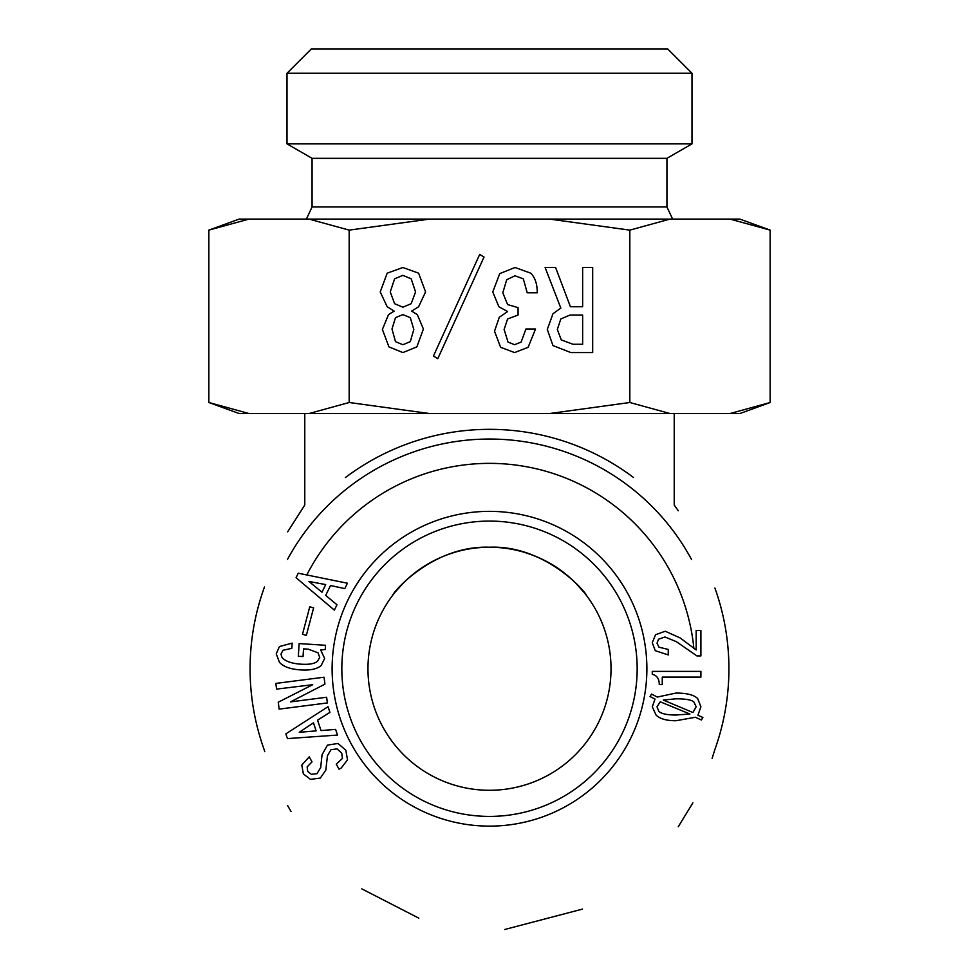 <?xml version="1.0" encoding="UTF-8"?>
<svg xmlns="http://www.w3.org/2000/svg" width="979" height="979" viewBox="0 0 979 979"><rect width="100%" height="100%" fill="white"/><g stroke="black" fill="none" stroke-linecap="round" stroke-linejoin="round"><path stroke-width="1.47" d="M392.383 595.685C395.1 589.211 435.459 545.205 489.5 547.224C545.156 544.862 586.348 592.442 586.727 595.832M584.426 592.858L575.603 582.994M562.546 571.626C552.511 563.782 540.004 557.418 525.025 552.535M453.962 552.535L447.819 554.591M424.947 565.789L417.531 570.83M403.483 582.921L395.602 591.597M674.225 413.542L674.225 505.054L678.276 510.769M489.5 790.286A121.531 121.531 0 0 1 384.257 607.983A121.531 121.531 0 0 1 594.742 607.983A121.531 121.531 0 0 1 489.5 790.286M714.866 749.571A239.414 239.414 0 0 0 714.903 588.061M633.511 477.495A239.414 239.414 0 0 0 345.367 477.581M264.122 587.987A239.414 239.414 0 0 0 264.122 749.535L264.758 751.652M691.517 559.45A229.686 229.686 0 0 0 287.508 559.388M714.903 749.437L712.112 758.37M692.899 802.841L678.276 826.729M582.481 909.099L504.711 929.499M418.828 918.155L361.838 888.883M290.983 811.469L287.581 805.533M264.122 587.963L264.416 586.996M287.667 531.817L304.775 505.042L304.775 413.542M693.878 648.502A205.382 205.382 0 0 0 306.782 574.954M489.5 816.413A147.658 147.658 0 0 1 361.618 594.926A147.658 147.658 0 0 1 617.382 594.926A147.658 147.658 0 0 1 489.5 816.413M700.903 671.386L700.903 677.113L662.257 677.113L662.257 684.59L659.271 684.59C659.271 678.777 656.933 675.375 652.283 674.372L652.283 671.386L700.903 671.386M689.926 714.009L660.262 701.796L657.019 706.777L658.769 711.268C661.266 713.764 666.993 715.013 675.963 715.013L689.926 714.009M663.26 700.046L692.924 712.516L696.167 706.777L693.915 702.041C691.761 699.887 685.777 698.81 675.963 698.81L663.26 700.046M697.66 698.553L700.903 706.777L697.905 715.257L702.898 717.497L701.392 719.993L695.408 717.252L675.963 720.74C666.491 720.74 659.846 718.831 656.028 715.013L652.283 706.777L655.024 699.055L650.044 696.558L651.537 694.074L657.276 697.06L675.963 693.071C686.769 693.071 694.001 694.894 697.66 698.553M696.167 649.946L696.167 630.5L700.903 630.5L700.903 655.93L696.913 655.93L676.465 641.722L664.998 636.986L658.512 639.226L657.019 643.215L659.014 647.205L668.241 649.444L668.241 654.927L655.281 650.692L652.283 642.713L655.526 634.735L665.255 631.247L680.209 637.978L696.167 649.946M325.701 595.403L336.972 604.753L334.353 610.125L296.062 577.708L298.24 573.217L347.41 583.215L344.804 588.599L330.498 585.54L325.701 595.403M292.17 643.117L291.828 648.343L282.968 650.264L280.961 654.131L282.001 657.447C285.403 661.327 291.754 663.578 301.042 664.178C309.168 664.717 314.638 663.738 317.465 661.266L319.717 657.411L318.028 652.797L308.263 649.163L303.539 648.857L303.037 656.566L298.314 656.26L299.146 643.57L325.505 645.296L325.236 649.53L320.708 649.983L324.649 658.475L321.185 665.5C317.123 669.061 310.282 670.529 300.663 669.905C290.384 669.232 283.31 666.687 279.431 662.269L276.237 653.825L279.456 646.532L292.17 643.117M316.976 773.667L320.684 767.56L322.042 754.772L327.476 745.117L338 743.465L345.82 750.22L347.533 759.839L341.243 767.977L339.077 769.2L336.262 764.207L342.442 758.419L341.72 753.108L337.045 748.874L330.951 749.743L327.451 755.727L325.836 770.094L320.329 778.072L310.453 779.357L303.368 773.912L301.801 765.064L309.205 756.877L312.02 761.87L307.149 766.912L307.712 771.464L311.31 774.291L316.976 773.667M321.014 730.567L335.601 729.392L337.498 735.07L287.434 738.594L285.856 733.858L328.051 706.691L329.935 712.369L317.563 720.165L321.014 730.567M276.58 689.106L275.845 683.415L324.061 677.211L324.942 684.137L290.53 701.882L326.631 697.244L327.365 702.934L279.15 709.126L278.256 702.212L312.705 684.713L276.58 689.106M302.499 634.282L309.756 606.809L313.623 607.824L306.354 635.298L302.499 634.282M489.5 826.129A157.386 157.386 0 0 0 625.801 590.056A157.386 157.386 0 0 0 353.199 590.056A157.386 157.386 0 0 0 489.5 826.129M308.923 581.453L321.993 592.222L325.689 584.585L308.923 581.453M299.256 732.292L316.131 730.885L313.451 722.845L299.256 732.292M479.686 254.405L484.042 257.024L437.797 358.669L433.44 356.05L479.686 254.405M560.82 318.97L557.332 329.446L561.261 339.909L573.045 344.278L582.64 344.278L582.64 315.042L569.986 315.042L560.82 318.97M592.674 352.562L570.855 352.562L552.976 345.587L547.298 329.446L552.976 313.733L560.82 308.067L545.119 267.5L555.595 267.5L570.427 306.757L582.64 306.757L582.64 267.5L592.674 267.5L592.674 352.562M537.263 292.794L527.228 292.794L523.312 278.831L515.015 275.784L506.73 279.713L502.802 292.794L507.599 304.579L518.075 307.626L518.075 315.042L507.599 318.97L504.112 329.446L508.04 342.099L514.587 344.706L521.122 342.099L525.931 329.005L535.525 329.005L528.109 347.325L514.587 352.562L500.624 347.325L494.517 331.183L499.314 317.233L507.599 311.555L498.874 306.757L492.767 291.926L499.755 273.606L515.015 267.5L530.728 273.165C535.085 277.522 537.263 284.069 537.263 292.794M410.311 341.659L413.811 329.446L410.311 317.661L402.895 314.614L395.479 317.661L391.992 329.005L395.479 341.659L402.895 344.706L410.311 341.659M411.192 303.698L415.549 291.926L411.192 278.831L402.895 275.344L394.61 278.831L390.254 291.926L394.61 303.698L402.895 307.198L411.192 303.698M388.504 314.614L394.17 311.114L387.194 306.757L380.219 291.926L387.194 273.165L402.895 267.5L418.608 273.165L425.584 291.926L418.608 306.757L411.621 311.114L417.299 314.614L423.405 329.005L416.858 346.896L402.895 352.562L388.944 346.896L382.397 329.446L388.504 314.614M429.524 219.088L349.173 230.126L308.997 219.088L670.003 219.088L629.827 230.126L549.476 219.088M349.173 402.504L429.524 413.542L308.997 413.542L349.173 402.504L349.173 230.126M429.524 413.542L549.476 413.542L629.827 402.504L629.827 230.126M312.068 206.936L312.068 158.329L666.932 158.329L666.932 206.936L312.068 206.936L306.39 219.088M666.932 206.936L672.61 219.088M312.068 158.329L287.006 143.864L691.994 143.864L666.932 158.329M691.994 73.254L667.69 48.95L311.31 48.95L287.006 73.254L691.994 73.254L691.994 143.864M729.991 219.088L739.855 219.088L770.155 230.126L729.991 219.088L670.003 219.088M208.845 230.126L239.145 219.088L249.009 219.088L208.845 230.126L208.845 402.504L249.009 413.542L239.145 413.542L208.845 402.504M308.997 219.088L249.009 219.088M629.827 402.504L670.003 413.542L549.476 413.542M770.155 402.504L739.855 413.542L729.991 413.542L770.155 402.504L770.155 230.126M249.009 413.542L308.997 413.542M670.003 413.542L729.991 413.542M287.006 73.254L287.006 143.864"/></g></svg>
